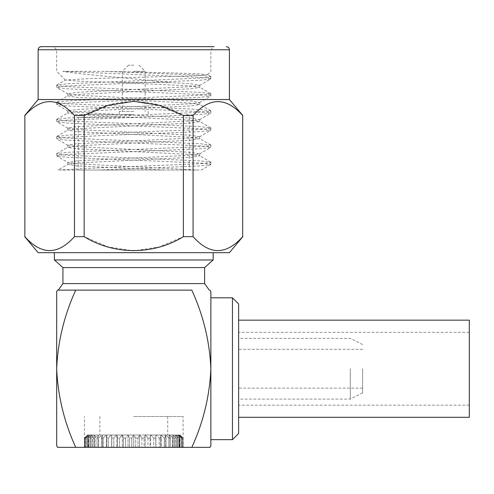 <?xml version="1.0" encoding="UTF-8"?>
<svg xmlns="http://www.w3.org/2000/svg" width="494" height="494" viewBox="0 0 494 494"><rect width="100%" height="100%" fill="white"/><g stroke="black" fill="none" stroke-linecap="round" stroke-linejoin="round"><path stroke-width="0.37" stroke-dasharray="2.47 1.85" d="M469.3 417.294L469.3 320.168M469.3 368.728L469.3 405.154L469.3 368.728M238.621 433.491L238.621 303.971M129.545 438.079L129.545 447.336L131.799 447.336L131.799 438.079L133.553 434.998L128.187 434.998L129.545 438.079L131.799 438.079L131.799 447.336L129.545 447.336L129.545 438.079L128.187 434.998L122.475 434.998L123.42 438.079L123.42 447.336L125.63 447.336L125.63 438.079L125.63 447.336L123.42 447.336L123.42 438.079L125.63 438.079L123.42 438.079L122.475 434.998L127.761 434.998L125.63 438.079L127.761 434.998L133.985 434.998L135.739 438.079L135.739 447.336L137.993 447.336L137.993 438.079L137.993 447.336L135.739 447.336L135.739 438.079L137.993 438.079L135.739 438.079L133.985 434.998L139.351 434.998L133.553 434.998L131.799 438.079L129.545 438.079M119.597 447.336L119.597 438.079L119.597 447.336L117.455 447.336L123.42 447.336L119.597 447.336M117.455 438.079L117.455 447.336L117.455 438.079L119.597 438.079L117.455 438.079L116.942 434.998L117.455 438.079M113.787 447.336L113.787 438.079L113.787 447.336L111.743 447.336L117.455 447.336L113.787 447.336M111.743 438.079L111.743 447.336L111.743 438.079L113.787 438.079L111.743 438.079L111.675 434.998L111.743 438.079M97.04 438.079L97.04 447.336L98.584 447.336L98.584 438.079L98.584 447.336L97.04 447.336L97.04 438.079L98.584 438.079L97.04 438.079L98.263 434.998L97.04 438.079M94.521 447.336L94.521 438.079L94.521 447.336L93.199 447.336L98.411 447.336L94.521 447.336M93.199 438.079L93.199 447.336L93.199 438.079L94.521 438.079L93.199 438.079L94.829 434.998L93.199 438.079M108.291 447.336L108.291 438.079L108.291 447.336L106.383 447.336L111.743 447.336L108.291 447.336M106.383 438.079L106.383 447.336L106.383 438.079L108.291 438.079L106.383 438.079L106.753 434.998L106.383 438.079M103.197 447.336L103.197 438.079L103.197 447.336L101.455 447.336L106.797 447.336L103.197 447.336M101.455 438.079L101.455 447.336L101.455 438.079L103.197 438.079L101.455 438.079L102.258 434.998L101.455 438.079M141.908 438.079L141.908 447.336L144.118 447.336L144.118 438.079L144.118 447.336L141.908 447.336L141.908 438.079L144.118 438.079L141.908 438.079L139.777 434.998L141.908 438.079M147.941 438.079L147.941 447.336L150.083 447.336L150.083 438.079L150.083 447.336L147.941 447.336L147.941 438.079L150.083 438.079L147.941 438.079L145.483 434.998L147.941 438.079M153.751 438.079L153.751 447.336L155.795 447.336L155.795 438.079L155.795 447.336L153.751 447.336L153.751 438.079L155.795 438.079L153.751 438.079L150.997 434.998L153.751 438.079M168.96 438.079L168.96 447.336L170.498 447.336L170.498 438.079L170.498 447.336L168.96 447.336L168.96 438.079L170.498 438.079L168.96 438.079L165.589 434.998L168.96 438.079M173.017 438.079L173.017 447.336L174.339 447.336L174.339 438.079L174.339 447.336L173.017 447.336L173.017 438.079L174.339 438.079L173.017 438.079L169.547 434.998L173.017 438.079M159.247 438.079L159.247 447.336L161.155 447.336L161.155 438.079L161.155 447.336L159.247 447.336L159.247 438.079L161.155 438.079L159.247 438.079L156.24 434.998L159.247 438.079M166.083 447.336L166.083 438.079L166.083 447.336L164.348 447.336L166.083 447.336M164.348 438.079L164.348 447.336L164.348 438.079L166.083 438.079L164.348 438.079L161.13 434.998L164.348 438.079M176.457 438.079L176.457 447.336L177.537 447.336L177.537 438.079L177.537 447.336L176.457 447.336L176.457 438.079L177.537 438.079L176.457 438.079L172.943 434.998L176.457 438.079M179.223 438.079L179.223 447.336L180.051 447.336L180.051 438.079L180.051 447.336L179.223 447.336L179.223 438.079L180.051 438.079L179.223 438.079L175.716 434.998L179.223 438.079M181.267 438.079L181.267 447.336L181.829 447.336L181.829 438.079L181.829 447.336L181.267 447.336L181.267 438.079L181.829 438.079L181.267 438.079L177.828 434.998L181.267 438.079M182.57 438.079L182.854 447.336L182.854 438.079L182.57 447.336L182.854 438.079L179.248 434.998L182.57 438.079M183.101 438.079L183.101 447.336L183.113 438.079L179.952 434.998L183.101 438.079M183.101 447.336L179.563 447.336L183.101 447.336M91.081 447.336L91.081 438.079L91.081 447.336L90.001 447.336L95.027 447.336L91.081 447.336M90.001 438.079L90.001 447.336L90.001 438.079L91.081 438.079L90.001 438.079L92.008 434.998L90.001 438.079M88.321 447.336L88.321 438.079L88.321 447.336L87.487 447.336L92.248 447.336L88.321 447.336M87.487 438.079L87.487 447.336L87.487 438.079L88.321 438.079L87.487 438.079L89.84 434.998L87.487 438.079M86.271 447.336L86.271 438.079L86.271 447.336L85.709 447.336L90.13 447.336L86.271 447.336M85.709 438.079L85.709 447.336L85.709 438.079L86.271 438.079L85.709 438.079L88.37 434.998L85.709 438.079M84.968 447.336L84.968 438.079L84.69 447.336L88.698 447.336L84.968 447.336M84.69 438.079L84.69 447.336L84.69 438.079L87.617 434.998L84.69 438.079M84.437 447.336L84.437 438.079L84.425 447.336L87.975 447.336L84.437 447.336M84.437 438.079L87.586 434.998L84.437 438.079M119.597 438.079L122.055 434.998L116.942 434.998L122.055 434.998L119.597 438.079M113.787 438.079L116.541 434.998L111.675 434.998L116.541 434.998L113.787 438.079M101.949 434.998L98.263 434.998L101.949 434.998L98.584 438.079L101.949 434.998M94.521 438.079L97.991 434.998L94.829 434.998L97.991 434.998L94.521 438.079M108.291 438.079L111.298 434.998L106.753 434.998L111.298 434.998L108.291 438.079M103.197 438.079L106.408 434.998L102.258 434.998L106.408 434.998L103.197 438.079M137.993 438.079L139.351 434.998L137.993 438.079M145.063 434.998L139.777 434.998L145.063 434.998L144.118 438.079L145.063 434.998L150.596 434.998L145.063 434.998M150.083 438.079L150.596 434.998L150.083 438.079M155.869 434.998L150.997 434.998L155.869 434.998L155.795 438.079L155.869 434.998L160.785 434.998L155.869 434.998M169.275 434.998L165.589 434.998L169.275 434.998L170.498 438.079L169.127 434.998L172.709 434.998L169.275 434.998M174.339 438.079L172.709 434.998L174.339 438.079M161.155 438.079L160.785 434.998L161.155 438.079M166.083 438.079L165.28 434.998L161.13 434.998L165.28 434.998L166.083 438.079M175.537 434.998L172.943 434.998L175.537 434.998L177.537 438.079L175.29 434.998L177.698 434.998L175.537 434.998M180.051 438.079L177.698 434.998L180.051 438.079M179.168 434.998L177.828 434.998L179.168 434.998L181.829 438.079L178.84 434.998L179.921 434.998L179.168 434.998M182.854 438.079L179.921 434.998L182.854 438.079M179.952 434.998L179.563 434.998L179.952 434.998M91.081 438.079L94.595 434.998L92.008 434.998L94.595 434.998L91.081 438.079M88.321 438.079L91.822 434.998L89.84 434.998L91.822 434.998L88.321 438.079M86.271 438.079L89.71 434.998L88.37 434.998L89.71 434.998L86.271 438.079M84.968 438.079L88.29 434.998L87.617 434.998L88.29 434.998L84.968 438.079M87.586 434.998L87.975 434.998L87.586 434.998M122.475 434.998L122.055 434.998L122.475 434.998M116.942 434.998L116.541 434.998L116.942 434.998M111.675 434.998L111.298 434.998L111.675 434.998L111.663 447.336L111.663 434.998M106.753 434.998L106.408 434.998L106.753 434.998M88.37 434.998L88.698 434.998L88.37 434.998M87.617 434.998L87.975 434.998L87.617 434.998M139.351 434.998L139.777 434.998L139.351 434.998M150.596 434.998L150.997 434.998L150.596 434.998M160.785 434.998L161.13 434.998L160.785 434.998M179.921 434.998L179.563 434.998L179.921 434.998M133.769 434.998L167.694 434.998L99.844 434.998L133.769 434.998L133.769 447.336L131.799 447.336L183.113 447.336L84.425 447.336L133.769 447.336L133.769 434.998M129.545 447.336L128.02 447.336L129.545 447.336M139.518 447.336L141.908 447.336L139.518 447.336L139.518 434.998L139.518 447.336M145.18 447.336L147.941 447.336L145.18 447.336L145.18 434.998L145.18 447.336M150.664 447.336L153.751 447.336L150.664 447.336L150.664 434.998L150.664 447.336M155.876 447.336L159.247 447.336L155.876 447.336L155.876 434.998L155.876 447.336M160.741 447.336L164.348 447.336L160.741 447.336L160.741 434.998L160.741 447.336M168.96 447.336L165.181 447.336L168.96 447.336M169.127 447.336L173.017 447.336L169.127 447.336L169.127 434.998L169.127 447.336M172.511 447.336L176.457 447.336L172.511 447.336L172.511 434.998L172.511 447.336M175.29 447.336L179.223 447.336L175.29 447.336L175.29 434.998L175.29 447.336M177.408 447.336L181.267 447.336L177.408 447.336L177.408 434.998L177.408 447.336M178.84 447.336L182.57 447.336L178.84 447.336L178.84 434.998L178.84 447.336M125.63 447.336L128.02 447.336L125.63 447.336M102.357 447.336L98.584 447.336L102.357 447.336L102.357 434.998L102.357 447.336M133.769 416.491L183.113 416.491L133.769 416.491M106.797 434.998L106.797 447.336L106.797 434.998M95.027 434.998L95.027 447.336L95.027 434.998M98.411 434.998L98.411 447.336L98.411 434.998M116.874 434.998L116.874 447.336L116.874 434.998M122.358 434.998L122.358 447.336L122.358 434.998M128.02 434.998L128.02 447.336L128.02 434.998M92.248 434.998L92.248 447.336L92.248 434.998M90.13 434.998L90.13 447.336L90.13 434.998M88.698 434.998L88.698 447.336L88.698 434.998M87.975 434.998L87.975 447.336L87.975 434.998M165.181 434.998L165.181 447.336L165.181 434.998M179.563 434.998L179.563 447.336L179.563 434.998M98.609 170.022L196.698 170.022L60.225 170.022L98.609 170.022L133.769 168.738L200.539 165.885L210.87 164.459L208.153 163.705L200.539 163.026L66.999 157.314L56.829 156.073L56.674 153.745L59.391 154.499L66.999 155.178L200.539 160.883L210.87 162.316L208.153 163.063L200.539 163.742L98.596 167.88L57.996 170.022L67.981 164.243L76.638 165.885L163.854 170.022M210.71 164.638L201.404 170.022L196.698 170.022L76.638 163.742L67.981 162.526L56.829 156.073M199.557 85.431L210.71 78.972L208.147 78.04L200.539 77.36L62.775 71.34C80.8 74.65 135.467 78.46 168.849 82.467L190.9 83.789L199.737 85.215L190.9 86.641L76.638 92.353L67.981 93.996L76.638 95.212L190.9 100.918L199.557 102.561L190.9 103.777L76.638 109.489L67.802 110.915L76.638 112.342L190.9 118.054L199.557 119.696L190.9 120.907L76.638 126.618L67.802 128.045L76.638 129.477L190.9 135.189L199.557 136.826L190.9 138.042L76.638 143.754L67.802 145.18L76.638 146.607L190.9 152.319L199.557 153.961L190.9 155.178L76.638 160.883L67.981 162.526M210.71 78.972L200.539 80.219L66.999 85.931L59.391 86.604L56.674 87.358L66.999 88.784L200.539 94.496L208.147 95.169L210.87 95.922L200.539 97.349L66.999 103.061L59.391 103.74L56.674 104.487L66.999 105.92L200.539 111.632L208.147 112.305L210.87 113.058L200.539 114.485L66.999 120.196L59.391 120.869L56.674 121.623L66.999 123.049L200.539 128.761L208.147 129.44L210.71 130.373L200.539 131.62L98.596 135.757L66.999 137.326L59.391 138.005L56.674 138.758L66.999 140.185L200.539 145.897L208.153 146.57L210.71 147.502L200.539 148.75L66.999 154.461L59.391 155.135L56.674 155.888M168.849 82.467L118.579 82.467L190.9 85.931L199.737 87.358L190.9 88.784L76.638 94.496L67.802 95.922L76.638 97.349L190.9 103.061L199.737 104.487L190.9 105.92L76.638 111.632L67.802 113.058L76.638 114.485L190.9 120.196L199.737 121.623L190.9 123.049L76.638 128.761L67.802 130.188L76.638 131.62L190.9 137.326L199.737 138.758L190.9 140.185L76.638 145.897L67.802 147.323L76.638 148.75L190.9 154.461L199.737 155.888L190.9 157.314L76.638 163.026L67.981 164.243M118.579 82.467L80.849 81.269L65.517 80.003L88.315 78.657L186.979 75.977L201.861 75.36L207.455 74.582L197.581 73.767L173.258 72.945L104.95 71.34L200.539 75.224L210.87 76.65L208.147 77.404L200.539 78.077L66.999 83.789L56.674 85.215L59.391 85.968L66.999 86.641L200.539 92.353L210.87 93.78L208.147 94.533L200.539 95.212L66.999 100.918L56.674 102.351L59.391 103.098L66.999 103.777L200.539 109.489L210.87 110.915L208.147 111.669L200.539 112.342L66.999 118.054L56.674 119.48L59.391 120.233L66.999 120.907L200.539 126.618L210.87 128.045L208.153 128.798L200.539 129.477L98.596 133.615L66.999 135.189L56.674 136.616L59.391 137.369L66.999 138.042L200.539 143.754L210.87 145.18L208.153 145.934L200.539 146.607L66.999 152.319L56.674 153.745M98.609 49.752L210.87 49.752L98.609 49.752M62.775 71.34L104.95 71.34M133.769 170.022L78.256 170.022L133.769 170.022M84.153 236.657L84.153 115.553C114.182 96.966 153.473 97.046 183.385 115.553L183.385 236.657L159.5 246.889L133.769 250.884L108.081 246.901L84.153 236.657L74.458 236.657C57.959 255.213 41.422 255.213 24.842 236.657L24.842 115.553C41.342 96.991 57.878 96.991 74.458 115.553L74.458 236.657M84.153 115.553L74.458 115.553M193.08 236.657L193.08 115.553C209.579 96.991 226.116 96.991 242.696 115.553L242.696 236.657C226.196 255.213 209.66 255.213 193.08 236.657L183.385 236.657M193.08 115.553L183.385 115.553M38.131 252.662L229.407 252.662M204.609 283.599L62.929 283.599M133.769 290.126L58.267 290.126L133.769 290.126M204.609 267.587L62.929 267.587M213.161 259.968L54.383 259.968M229.407 99.541L38.131 99.541M133.769 46.664L213.951 46.664L133.769 46.664M133.769 114.515L81.343 114.515L133.769 114.515M133.769 111.428L119.276 111.428L133.769 111.428M133.769 65.171L128.526 65.171L133.769 65.171M133.769 71.34L145.18 71.34L133.769 71.34M75.724 290.126C64.208 315.314 57.854 341.515 56.674 368.728C57.884 396.095 64.232 422.296 75.724 447.336L191.814 447.336C203.306 422.296 209.66 396.095 210.87 368.728C209.684 341.515 203.33 315.314 191.814 290.126L58.267 290.126M191.814 447.336L209.999 447.336L191.814 447.336M210.87 445.829L210.87 291.633M210.87 368.728L210.87 439.66L210.87 368.728M56.674 445.829L56.674 291.633M232.458 297.802L232.458 439.66M350.302 368.728L350.302 399.084L350.302 368.728M238.621 368.728L238.621 388.154L238.621 368.728M362.633 368.728L362.633 392.915L362.633 368.728M38.131 49.752L229.407 49.752M133.769 117.597L78.256 117.597L133.769 117.597M469.3 332.308L238.621 332.308M469.3 405.154L238.621 405.154M180.026 434.998L183.113 438.079L183.113 447.336L183.113 416.491M87.512 434.998L84.425 438.079L84.425 447.336L84.425 416.491M99.844 416.491L99.844 434.998M167.694 416.491L167.694 434.998M67.981 93.996L56.829 87.537M199.557 102.561L210.71 96.108M67.981 111.125L56.829 104.672M199.557 119.696L210.71 113.237M67.981 128.261L56.829 121.808M199.557 136.826L210.71 130.373M67.981 145.397L56.829 138.938M199.557 153.961L210.71 147.502M199.737 87.358L199.737 85.215M67.802 95.922L67.802 93.78M199.737 104.487L199.737 102.351M67.802 113.058L67.802 110.915M199.737 121.623L199.737 119.48M67.802 130.188L67.802 128.045M199.737 138.758L199.737 136.616M67.802 147.323L67.802 145.18M199.737 155.888L199.737 153.745M67.802 164.453L67.802 162.316M210.71 76.465L207.455 74.582M56.829 85.036L65.517 80.003M210.71 93.601L199.557 87.142M56.829 102.165L67.981 95.713M210.71 110.73L199.557 104.277M56.829 119.301L67.981 112.842M210.71 127.866L199.557 121.413M56.829 136.43L67.981 129.978M210.71 144.995L199.557 138.542M56.829 153.566L67.981 147.107M210.71 162.131L199.557 155.678M210.87 78.793L210.87 76.65M207.499 74.705L210.87 71.34L210.87 49.752L213.951 46.664M65.467 80.139L56.674 71.34L56.674 49.752L53.587 46.664M210.87 95.922L210.87 93.78M56.674 87.358L56.674 85.215M210.87 113.058L210.87 110.915M56.674 104.487L56.674 102.351M210.87 130.188L210.87 128.051M56.674 121.623L56.674 119.48M210.87 147.323L210.87 145.18M56.674 138.758L56.674 136.616M210.87 164.453L210.87 162.316M81.343 114.515C79.454 114.713 78.422 115.738 78.256 117.597L78.256 170.022M186.195 114.515C188.084 114.713 189.116 115.738 189.282 117.597L189.282 170.022M119.276 111.428L119.276 114.515M148.262 111.428L148.262 114.515M128.526 65.171L122.358 71.34L122.358 111.428M139.012 65.171L145.18 71.34L145.18 111.428M362.633 344.546L350.302 338.378L238.621 338.378M362.633 392.915L350.302 399.084L238.621 399.084M362.633 349.301L238.621 349.301M362.633 388.154L238.621 388.154"/><path stroke-width="0.74" d="M238.621 320.168L469.3 320.168L469.3 417.294L238.621 417.294M74.458 236.657L74.458 115.553C57.959 96.991 41.422 96.991 24.842 115.553L24.842 236.657C41.342 255.213 57.878 255.213 74.458 236.657L84.153 236.657C114.182 255.244 153.473 255.163 183.385 236.657L183.385 115.553L159.5 105.315L133.769 101.326L108.081 105.302L84.153 115.553L84.153 236.657M242.696 236.657L242.696 115.553C226.196 96.991 209.66 96.991 193.08 115.553L193.08 236.657C209.579 255.213 226.116 255.213 242.696 236.657L242.696 115.553M183.385 115.553L193.08 115.553M193.08 236.657L183.385 236.657M74.458 115.553L84.153 115.553M24.842 236.657L24.842 115.553M242.838 236.657L229.407 252.662L38.131 252.662L24.7 236.657M57.539 447.336L56.674 445.829L56.674 368.728C57.854 341.515 64.208 315.314 75.724 290.126L191.814 290.126C203.33 315.314 209.684 341.515 210.87 368.728C209.66 396.095 203.306 422.296 191.814 447.336L75.724 447.336C64.232 422.296 57.884 396.095 56.674 368.728L56.674 291.633L57.539 290.126L58.267 290.126L62.929 283.599L204.609 283.599L209.271 290.126M62.929 283.599L62.929 267.587L204.609 267.587L213.161 259.968L213.161 252.662M62.929 267.587L54.383 259.968L213.161 259.968M24.7 115.553L38.131 99.541L229.407 99.541L242.838 115.553M213.951 46.664L41.218 46.664L213.951 46.664M75.724 290.126L57.539 290.126L75.724 290.126M75.724 447.336L57.539 447.336L75.724 447.336M191.814 447.336L209.999 447.336L191.814 447.336M209.999 290.126L210.87 291.633L210.87 445.829L209.999 447.336M232.458 297.802L238.621 303.971L238.621 433.491L232.458 439.66L232.458 297.802L210.87 297.802M229.407 99.541L229.407 49.752L38.131 49.752C38.297 47.893 39.329 46.868 41.218 46.664M204.609 283.599L204.609 267.587M54.383 259.968L54.383 252.662M38.131 99.541L38.131 49.752M229.407 49.752C229.241 47.893 228.209 46.868 226.32 46.664M232.458 439.66L210.87 439.66"/></g></svg>
